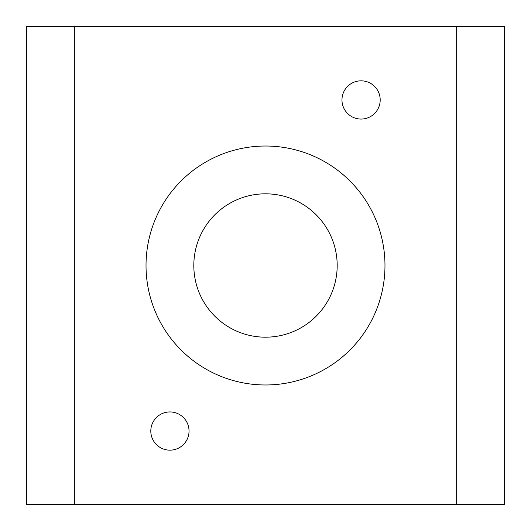<?xml version="1.0" encoding="UTF-8"?>
<svg xmlns="http://www.w3.org/2000/svg" width="531" height="531" viewBox="0 0 531 531"><rect width="100%" height="100%" fill="white"/><g stroke="black" fill="none" stroke-linecap="round" stroke-linejoin="round"><path stroke-width="0.8" d="M384.975 265.5A119.475 119.475 0 0 0 265.5 146.025A119.475 119.475 0 0 0 146.025 265.5A119.475 119.475 0 0 0 265.5 384.975A119.475 119.475 0 0 0 384.975 265.5M341.964 99.947A19.116 19.116 0 0 1 361.08 80.831A19.116 19.116 0 0 1 380.196 99.947A19.116 19.116 0 0 1 361.08 119.063A19.116 19.116 0 0 1 341.964 99.947M150.804 431.053A19.116 19.116 0 0 1 169.92 411.937A19.116 19.116 0 0 1 189.036 431.053A19.116 19.116 0 0 1 169.92 450.169A19.116 19.116 0 0 1 150.804 431.053M337.185 265.5A71.685 71.685 0 0 0 265.5 193.815A71.685 71.685 0 0 0 193.815 265.5A71.685 71.685 0 0 0 265.5 337.185A71.685 71.685 0 0 0 337.185 265.5M456.66 504.45L456.66 26.55L504.45 26.55L504.45 504.45L26.55 504.45L26.55 26.55L74.34 26.55L74.34 504.45M456.66 26.55L74.34 26.55"/></g></svg>
